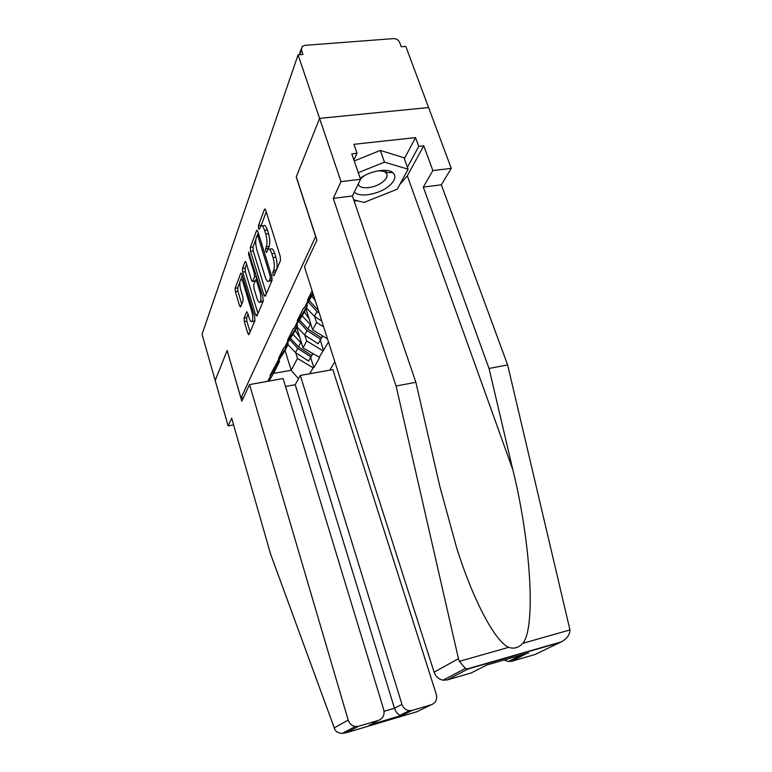 <?xml version="1.0" encoding="UTF-8"?>
<svg xmlns="http://www.w3.org/2000/svg" width="772" height="772" viewBox="0 0 772 772"><rect width="100%" height="100%" fill="white"/><g stroke="black" fill="none" stroke-linecap="round" stroke-linejoin="round"><path stroke-width="1.16" d="M273.008 275.015L273.973 275.816L280.458 260.579L280.265 256.507L265.79 210.389L264.42 209.424L258.408 225.627L258.552 228.396L259.373 229.284L260.733 226.157C261.959 225.028 263.233 226.399 264.545 230.249L265.722 234.022C267.131 239.204 267.353 243.46 266.379 246.779L265.587 248.787L265.732 251.547L266.581 252.473L267.923 249.501C269.196 248.362 270.509 249.771 271.869 253.747L273.056 257.568C274.485 262.818 274.697 267.064 273.693 270.316L272.873 272.255L273.008 275.015M244.077 318.093L244.29 321.596L247.802 333.388L248.893 334.749L254.924 320.641L254.712 317.022L241.868 274.378L240.806 273.105L235.161 288.197L235.392 291.71L239.561 305.722L240.613 307.024L243.122 300.713L242.9 297.152L240.796 290.108C239.6 285.399 239.503 282.012 240.517 279.947C241.404 279.165 242.36 280.313 243.363 283.382L251.788 311.386C252.984 316.095 253.081 319.463 252.068 321.48C251.132 322.262 250.147 321.055 249.105 317.871L247.706 313.21L246.625 311.878L244.077 318.093L246.625 317.688L246.837 321.191L250.07 332.037M526.388 653.594L511.826 661.218L534.899 654.55L561.341 641.86C566.966 638.762 569.842 634.787 569.958 629.923L507.638 364.944L441.352 184.826L451.263 168.364L428.585 107.53L319.589 118.377L296.236 177.01L315.642 236.55L240.98 398.111L227.142 350.488L215.185 380.49L202.042 334.315L298.079 54.889L302.952 54.503L301.408 49.968L299.748 54.754M301.408 49.968L302.035 46.581L304.805 45.355L393.527 38.61C396.383 38.648 398.41 39.903 399.606 42.363L401.237 46.754L405.792 46.397L428.585 107.53L319.589 118.377L298.079 54.889M263.947 295.155L265.259 296.323L272.014 280.439L271.812 276.521L257.887 231.532L256.729 230.268L250.302 247.436L250.524 251.238L263.947 295.155L265.877 294.856M263.184 301.196L256.864 316.066L255.619 314.88L242.717 272.111L242.495 268.463L245.1 261.544L246.191 262.818L251.479 280.236L252.608 281.548L254.47 276.916L254.258 273.163L248.68 254.857L248.623 252.048L262.982 297.442L263.184 301.196M243.45 397.657L240.98 398.111M329.769 370.155L334.826 361.759M310.759 357.793L313.866 367.704L319.724 357.426L303.039 347.931L296.622 327.367M313.866 367.704L313.142 367.839L309.775 373.745M267.807 381.3L270.75 375.395L270.007 375.52L279.252 358.305L278.489 358.44L283.932 347.497L284.704 347.361L288.323 340.105L287.531 340.23L293.341 328.554L294.142 328.418L298.002 320.66L297.191 320.795L303.406 308.289L304.226 308.153L308.366 299.845L307.536 299.98L312.11 290.755M328.505 342.015L318.99 357.552M287.734 342.575L288.217 344.129L284.743 351.067L275.865 365.117M303.039 347.931L306.716 340.992L304.892 335.183M288.217 344.129L279.252 358.305M322.86 350.749L306.716 340.992M296.988 323.931L297.51 325.601L293.804 332.993L284.704 347.361M327.492 338.84L312.631 329.856L305.953 308.752M312.631 329.856L316.559 322.474L314.648 316.481M297.51 325.601L288.323 340.105M323.622 326.759L316.559 322.474M306.851 304.033L307.42 305.818L303.464 313.712L294.142 328.418M307.42 305.818L298.002 320.66M313.181 294.084L304.226 308.153M312.795 292.887L308.366 299.845M279.049 360.07L279.493 361.528L273.529 373.426L291.16 370.29L297.481 358.391L295.734 352.746M285.061 350.411L291.16 370.29L298.523 378.724M279.493 361.528L270.75 375.395M273.529 373.426L268.974 381.088M313.142 367.839L297.481 358.391M320.37 340.442L323.603 350.623M276.521 269.824C277.505 266.543 277.283 262.326 275.874 257.173L273.056 257.568M269.418 249.298L270.721 249.115C271.995 247.966 273.317 249.385 274.687 253.361L275.874 257.173M262.2 225.964L263.513 225.791C264.748 224.662 266.031 226.032 267.344 229.882L268.521 233.646C269.93 238.818 270.152 243.074 269.167 246.403L268.241 249.211M266.234 211.779L261.061 225.858M255.841 239.465L252.994 247.069L253.206 250.861L266.35 293.756M258.311 232.893L257.394 235.335M270.277 278.422L270.132 275.691L257.954 236.3L257.144 235.402L256.256 237.699C255.349 240.96 255.58 245.1 256.941 250.118L265.143 276.791C266.475 280.767 267.778 282.205 269.032 281.105L270.277 278.422L272.149 278.142M269.775 280.361L272.072 280.275M257.954 313.509L245.322 271.734L242.717 272.111M246.596 264.12L245.1 268.087L245.322 271.734M255.764 279.985L256.835 277.293M257.028 298.503C258.099 301.755 259.131 302.962 260.125 302.122C261.216 299.98 261.129 296.467 259.884 291.594L256.777 281.413L255.503 280.304L253.747 284.704L253.959 288.419L257.028 298.503M260.704 300.626L262.798 301.707L263.348 300.395M248.024 314.262L246.625 317.688M253.708 321.21L254.914 320.65M243.363 279.348L241.462 279.802M239.88 282.002L237.699 287.821L237.921 291.333L241.761 304.187M242.254 275.672L240.729 279.753M318.074 309.408L317.813 309.91L309.138 300.433M311.936 296.043L315.304 300.723M317.813 309.91L318.353 310.267M306.378 307.903L314.445 316.356L321.827 321.142M319.241 313.036L316.954 311.55L308.211 301.9M302.142 315.806L310.248 324.404L307.845 329.007L299.517 319.936M307.845 329.007L321.461 337.837L322.561 335.859M310.248 324.404L311.077 324.954M322.735 335.965L321.461 337.837M304.419 311.801L309.244 319.145M322.455 336.37L318.17 343.791L304.689 335.048L296.882 326.845M322.58 336.457L320.631 339.352L307.044 330.541L298.648 321.306M320.631 339.352L318.17 343.791M292.945 334.344L300.742 342.614L298.484 346.927L290.484 338.223M298.484 346.927L311.695 355.487L312.66 353.74M300.742 342.614L301.543 343.125M312.814 353.827L311.695 355.487M295.126 330.339L299.777 337.46M312.699 353.991L308.597 361.074L295.522 352.601L287.966 344.64M312.814 354.068L310.904 356.905L297.731 348.375L289.674 339.516M310.904 356.905L308.597 361.074M354.329 192.045C359.057 197.728 377.904 194.698 388.084 186.727C395.071 181.092 396.654 176.383 392.832 172.61C387.476 167.871 370.01 170.863 360.206 178.293M364.114 175.813L360.437 178.969M358.42 183.659L358.478 184.112C359.212 189.854 374.488 188.542 382.487 182.144C385.884 179.49 387.409 176.981 387.062 174.607L385.653 172.445C383.838 171.104 381.04 170.622 377.257 170.998M391.491 171.76L390.777 172.561M354.232 160.962L380.335 150.424L403.988 157.72L408.108 169.193L397.204 189.236L364.017 202.428L353.721 199.813M358.276 172.687L384.485 162.149L408.108 169.193M380.335 150.424L384.485 162.149M458.452 658.661L459.379 661.343L465.381 668.407L468.044 668.977L447.094 679.939L443.06 680.18C438.728 679.302 435.746 676.639 434.125 672.219L458.452 658.661L396.094 386.019L333.272 198.375L341.012 181.632L319.589 118.377L296.303 176.827L316.945 240.131L304.467 266.861L434.125 672.219M404.335 158.685L415.548 137.609L353.914 144.316L357.021 153.281L351.791 153.869L360.543 179.287L352.408 195.972L415.876 382.275L439.818 486.37L456.599 547.695C473.747 602.035 495.479 641.628 508.632 647.351C513.949 649.107 518.649 647.776 522.74 643.337C536.048 628.389 530.846 542.166 512.888 469.945L489.033 368.456L423.297 187.085L432.851 170.583L423.76 145.811L407.317 175.813L399.684 184.672M415.876 382.275L396.094 386.019M360.543 179.287L341.012 181.632M352.408 195.972L333.272 198.375M511.826 661.218L508.401 661.507L504.135 660.002M415.548 137.609L418.752 146.381L423.76 145.811M451.263 168.364L432.851 170.583M441.352 184.826L423.297 187.085M507.638 364.944L489.033 368.456M528.521 652.977L486.765 665.001L471.19 672.972L447.094 679.939M357.735 200.836L354.068 200.855M357.021 153.281L353.894 159.987M407.423 167.273L418.752 146.381M390.922 172.561L391.587 171.809M249.549 384.581L348.201 720.093C349.427 723.673 351.8 725.805 355.313 726.491L358.623 726.249L378.502 720.372C383.066 718.462 384.813 714.891 383.732 709.68L283.102 378.55L249.549 384.581L241.8 401.199L227.171 350.584M358.623 726.249L346.252 732.724L342.218 733.4C338.85 733.226 336.438 732.03 334.961 729.791L270.615 554.151L231.687 418.212L228.126 425.922L233.598 424.87M228.126 425.922L215.185 380.49L227.093 350.594M412.18 710.404L431.384 704.72C435.794 702.867 437.425 699.393 436.286 694.289L332.848 369.595L300.337 375.443L401.961 704.344C403.293 708.011 405.754 710.115 409.353 710.665L412.18 710.404L401.99 715.432L400.089 715.268C397.474 714.071 395.602 711.736 394.463 708.252L295.213 384.707L285.515 386.483M295.213 384.707L300.337 375.443M372.249 723.567L378.502 720.372M276.492 269.91L273.693 270.316M274.687 253.361L271.869 253.747M268.367 248.401L265.587 248.787M269.167 246.403L266.379 246.779M268.521 233.646L265.722 234.022M267.344 229.882L264.545 230.249M261.177 225.26L258.408 225.627M265.307 209.318L264.42 209.424M275.662 271.85L272.873 272.255M253.206 250.861L250.524 251.238M252.994 247.069L250.302 247.436M257.385 230.432L256.574 230.538M271.493 275.488L270.132 275.691M259.305 236.116L257.954 236.3M272.13 280.014L269.438 280.419M257.491 314.59L255.619 314.88M245.1 268.087L242.495 268.463M245.679 261.679L244.975 261.785M255.242 280.96L252.724 281.336M256.622 276.598L254.47 276.916M255.513 272.979L254.258 273.163M249.935 254.683L248.68 254.857M261.139 291.401L259.884 291.594M258.031 281.22L256.777 281.413M247.137 311.965L246.519 312.062M252.955 311.203L251.788 311.386M244.531 283.208L243.363 283.382M241.26 305.461L239.561 305.722M237.921 291.333L235.392 291.71M237.699 287.821L235.161 288.197M241.356 273.24L240.69 273.336M249.626 333.089L247.802 333.388M246.837 321.191L244.29 321.596M316.954 311.55L314.445 316.356M307.044 330.541L304.689 335.048M297.731 348.375L295.522 352.601M459.379 661.343L508.632 647.351M522.74 643.337L569.958 629.923M559.227 642.748L468.044 668.977M407.317 175.813L512.888 469.945M346.252 732.724L416.822 711.784L431.384 704.72M401.99 715.432L369.055 725.197M334.054 727.977L348.201 720.093M384.07 711.302L394.463 708.252L401.961 704.344M301.205 48.983L299.198 54.793M265.066 209.067L264.584 209.125M259.006 235.151L257.452 235.363M271.792 280.699L269.032 281.105M255.156 281.172L252.608 281.548M262.798 301.707L260.125 302.122M257.597 279.792L256.024 280.024M254.663 321.055L252.068 321.48M385.556 170.342L386.299 172.455M386.753 173.719L387.062 174.607M385.653 172.445L392.832 172.61M508.401 661.507L521.505 654.994M443.06 680.18L465.381 668.407M561.341 641.86L467.07 668.967M409.353 710.665L400.089 715.268M401.382 715.49L370.213 724.734M342.218 733.4L355.313 726.491"/></g></svg>
